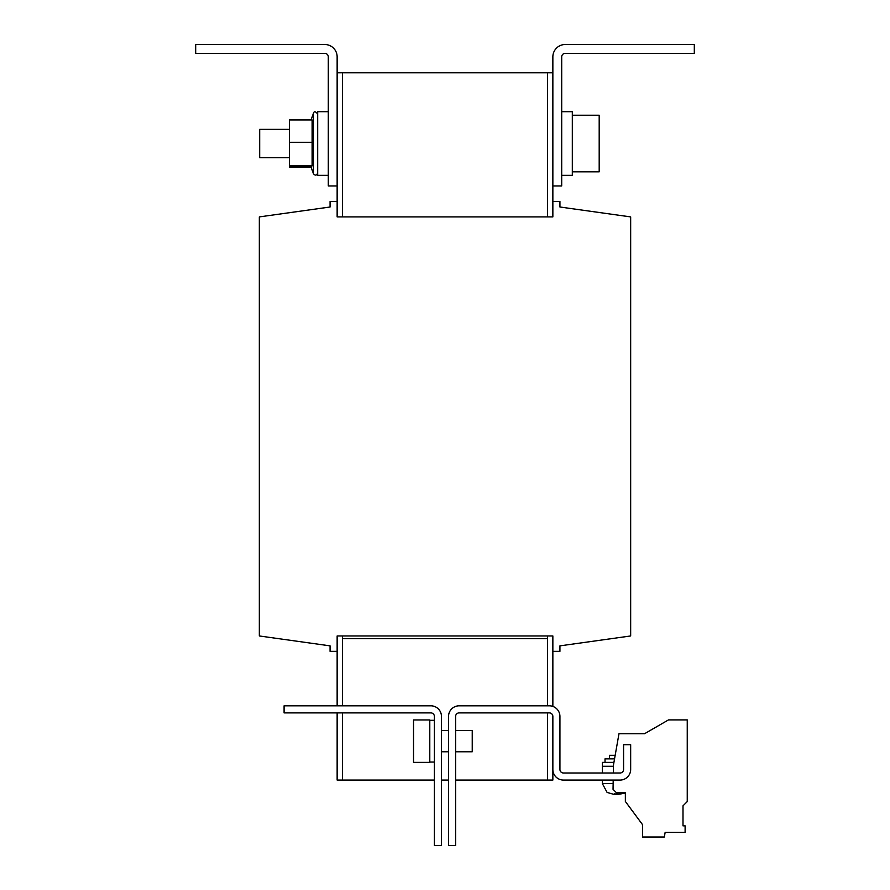 <?xml version="1.0" encoding="UTF-8"?>
<svg xmlns="http://www.w3.org/2000/svg" width="890" height="890" viewBox="0 0 890 890"><rect width="100%" height="100%" fill="white"/><g stroke="black" fill="none" stroke-linecap="round" stroke-linejoin="round"><path stroke-width="1.33" d="M413.527 719.954L429.792 719.954L429.792 762.396L413.527 762.396L413.527 719.954M607.147 792.456L613.388 794.225L618.583 794.225L624.813 792.456M614.545 758.859L605.022 758.859L605.022 762.396M615.168 755.321L609.439 755.321L609.439 758.859M455.613 730.568L472.234 730.568L472.234 751.783L455.613 751.783M441.462 730.568L448.538 730.568M441.462 751.783L448.538 751.783M561.701 111.695L572.315 111.695L572.315 175.352L561.701 175.352M572.315 171.815L599.192 171.815L599.192 115.233L572.315 115.233M289.395 129.373L259.691 129.373L259.691 157.663L289.395 157.663M311.033 119.95L313.447 113.308L313.447 173.695L310.821 166.53L312.112 165.874L312.112 119.95L289.395 119.95L289.395 142.3L312.112 142.3M328.299 175.352L317.685 175.352L317.685 111.695L328.299 111.695M547.561 635.961L547.561 705.815M547.561 712.89L547.561 780.074L552.857 780.074L552.857 716.417A3.538 3.538 0 0 0 549.319 712.89L459.151 712.89A3.538 3.538 0 0 0 455.613 716.417L455.613 845.5L448.538 845.5L448.538 716.417A10.613 10.613 0 0 1 459.151 705.815L549.319 705.815A10.613 10.613 0 0 1 559.932 716.417L559.932 769.472A3.538 3.538 0 0 0 563.47 772.998L620.052 772.998A3.538 3.538 0 0 0 623.59 769.472L623.59 744.707L630.665 744.707L630.665 769.472A10.613 10.613 0 0 1 620.052 780.074L563.47 780.074A10.613 10.613 0 0 1 552.857 769.472M342.439 635.961L342.439 705.815M342.439 712.89L342.439 780.074L337.143 780.074L337.143 712.89M547.561 216.904L547.561 143.524L547.561 216.904M337.143 72.791L342.439 72.791L342.439 143.524L342.439 72.791L547.561 72.791L547.561 143.524L547.561 72.791L552.857 72.791M342.439 143.524L342.439 216.904L342.439 143.524M552.857 216.904L337.143 216.904L337.143 201.518L330.068 201.518L330.068 207.003L259.335 216.904L259.335 635.961L330.068 645.862L330.068 651.346L337.143 651.346L337.143 635.961L552.857 635.961L552.857 651.346L559.932 651.346L559.932 645.862L630.665 635.961L630.665 216.904L559.932 207.003L559.932 201.518L552.857 201.518L552.857 216.904M552.857 185.954L561.701 185.954L561.701 56.882A3.538 3.538 0 0 1 565.239 53.344L694.311 53.344L694.311 44.5L565.239 44.5A12.382 12.382 0 0 0 552.857 56.882L552.857 201.518M552.857 651.346L552.857 706.415M337.143 185.954L328.299 185.954L328.299 56.882A3.538 3.538 0 0 0 324.761 53.344L195.689 53.344L195.689 44.5L324.761 44.5A12.382 12.382 0 0 1 337.143 56.882L337.143 201.518M337.143 651.346L337.143 705.815M311.033 167.086L289.395 167.086L289.395 142.3M312.112 165.874L289.395 165.874M547.561 638.62L342.439 638.62L547.561 638.62M547.561 780.074L455.613 780.074M448.538 780.074L441.462 780.074M434.387 780.074L342.439 780.074M434.387 716.417L434.387 845.5L441.462 845.5L441.462 716.417A10.613 10.613 0 0 0 430.849 705.815L284.088 705.815L284.088 712.89L430.849 712.89A3.538 3.538 0 0 1 434.387 716.417M613.199 780.074L613.043 789.33L616.514 792.801L625.359 792.801L625.359 801.445L642.513 824.63L642.513 837.001L664.329 837.001L665.142 832.406L685.111 832.406L685.111 825.853L682.997 825.853L682.997 805.839L687.247 801.59L687.247 719.899L668.501 719.899L644.527 733.738L618.973 733.738L613.466 764.988L613.321 772.998M685.111 832.406L685.111 825.853L682.997 825.853L682.997 805.839M620.452 733.738L618.973 733.738M613.922 762.396L602.374 762.396L602.374 772.998M619.651 794.169L624.602 793.168M616.514 793.847L617.994 793.88M614.456 793.869L615.157 793.724M607.114 792.456L602.374 783.612L613.143 783.612M602.374 766.29L613.444 766.29M434.387 762.04L429.792 762.04M602.374 783.612L602.374 780.074M313.447 173.728C315.271 175.797 316.684 175.541 317.685 172.983C316.684 175.541 315.271 175.797 313.447 173.728M313.447 113.308C314.114 111.039 315.527 111.283 317.685 114.053C315.527 111.283 314.114 111.039 313.447 113.308M434.387 720.31L429.792 720.31"/></g></svg>
